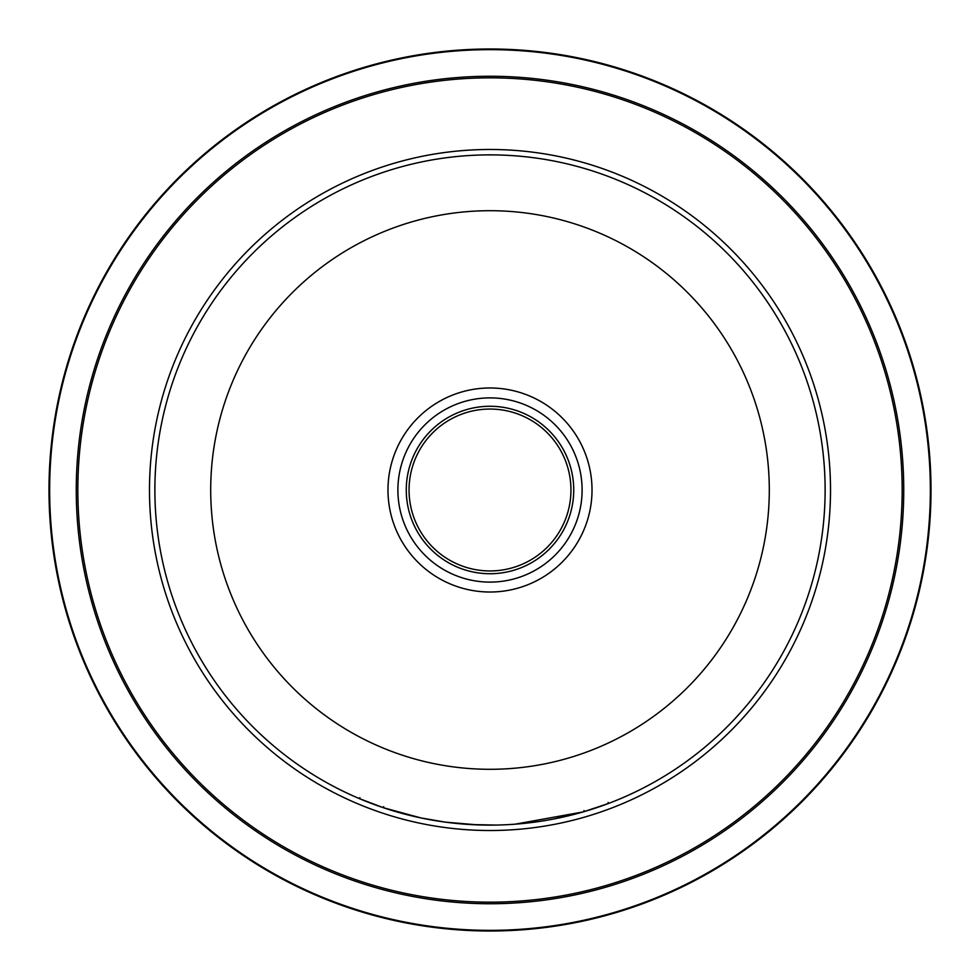 <?xml version="1.0" encoding="UTF-8"?>
<svg xmlns="http://www.w3.org/2000/svg" width="980" height="980" viewBox="0 0 980 980"><rect width="100%" height="100%" fill="white"/><g stroke="black" fill="none" stroke-linecap="round" stroke-linejoin="round"><path stroke-width="1.47" d="M573.729 490A83.729 83.729 0 0 1 490 573.729A83.729 83.729 0 0 1 406.271 490A83.729 83.729 0 0 1 490 406.271A83.729 83.729 0 0 1 573.729 490M570.948 490A80.948 80.948 0 0 1 490 570.948A80.948 80.948 0 0 1 409.052 490A80.948 80.948 0 0 1 490 409.052A80.948 80.948 0 0 1 570.948 490M49 490A441 441 0 0 1 490 49A441 441 0 0 1 931 490A441 441 0 0 1 490 931A441 441 0 0 1 49 490A441 441 0 0 0 490 931A441 441 0 0 0 931 490M154.877 490A335.123 335.123 0 0 1 490 154.877A335.123 335.123 0 0 1 825.123 490A335.123 335.123 0 0 1 490 825.123A335.123 335.123 0 0 1 154.877 490A335.123 335.123 0 0 0 490 825.123A335.123 335.123 0 0 0 825.123 490M477.701 824.891L445.361 822.134L421.4 818.031L385.679 808.476M418.558 817.418L410.216 815.483M407.031 814.686L401.91 813.339M401.347 813.18L400.012 812.812M399.154 812.579L398.346 812.346M384.295 808.01L383.413 807.716M383.376 807.704L420.114 817.749M445.361 822.134L446.5 822.281M447.419 822.404L449.416 822.649M470.755 824.572L496.26 825.062M563.782 816.904L576.448 813.78M578.359 813.265L583.063 811.942M583.982 810.509L584.288 811.587L554.362 818.888M538.571 821.583L536.268 821.914M534.284 822.183L532.985 822.355M531.687 822.514L526.701 823.102M526.444 823.139L525.611 823.225M525.317 823.261L521.936 823.592M515.015 824.192L583.039 811.942L608.482 803.478L608.09 802.436M458.836 823.666L444.602 822.036M423.605 818.484L416.733 817.014M403.723 813.829L398.958 812.518M387.676 809.113L387.014 808.904M383.67 806.626L383.18 807.643M382.837 807.52L359.464 798.651L374.997 804.776M383.315 807.692L386.438 808.721M830.513 490A340.513 340.513 0 0 1 490 830.513A340.513 340.513 0 0 1 149.487 490A340.513 340.513 0 0 1 490 149.487A340.513 340.513 0 0 1 830.513 490M397.892 490A92.108 92.108 0 0 1 490 397.892A92.108 92.108 0 0 1 582.108 490A92.108 92.108 0 0 1 490 582.108A92.108 92.108 0 0 1 397.892 490M387.982 490A102.018 102.018 0 0 1 490 387.982A102.018 102.018 0 0 1 592.018 490A102.018 102.018 0 0 1 490 592.018A102.018 102.018 0 0 1 387.982 490M930.351 490A440.351 440.351 0 0 0 490 49.649A440.351 440.351 0 0 0 49.649 490A440.351 440.351 0 0 0 490 930.351A440.351 440.351 0 0 0 930.351 490M76.256 490A413.744 413.744 0 0 1 490 76.256A413.744 413.744 0 0 1 903.744 490A413.744 413.744 0 0 1 490 903.744A413.744 413.744 0 0 1 76.256 490M902.164 490A412.163 412.163 0 0 0 490 77.837A412.163 412.163 0 0 0 77.837 490A412.163 412.163 0 0 0 490 902.164A412.163 412.163 0 0 0 902.164 490M769.3 490A279.3 279.3 0 0 0 490 210.7A279.3 279.3 0 0 0 210.7 490A279.3 279.3 0 0 0 490 769.3A279.3 279.3 0 0 0 769.3 490M359.893 797.622L359.464 798.651"/></g></svg>
